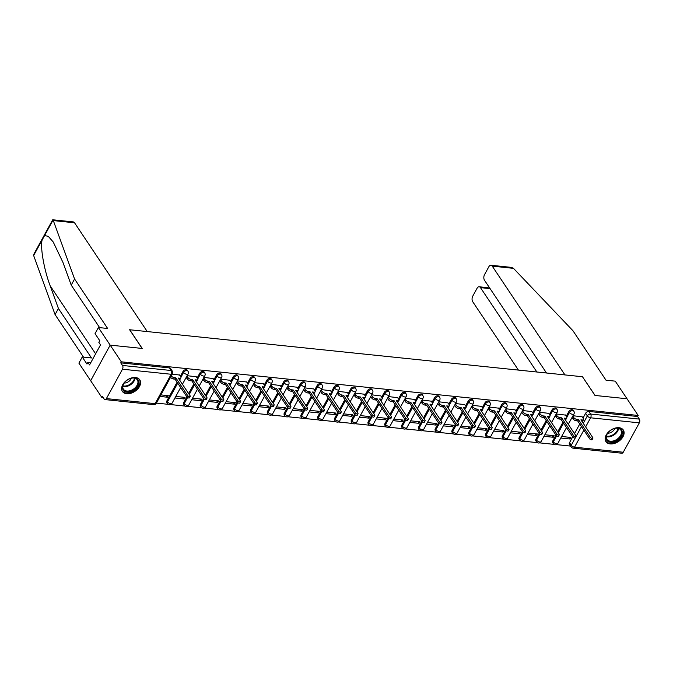 <?xml version="1.0" encoding="UTF-8"?>
<svg xmlns="http://www.w3.org/2000/svg" width="673" height="673" viewBox="0 0 673 673"><rect width="100%" height="100%" fill="white"/><g stroke="black" fill="none" stroke-linecap="round" stroke-linejoin="round"><path stroke-width="1.01" d="M187.338 370.243A2.675 1.758 146.2 0 0 186.253 369.654A2.675 1.758 146.2 0 0 182.963 371.513L183.578 372.43A2.675 1.758 -33.8 0 1 186.867 370.579A2.675 1.758 -33.8 0 1 187.96 371.168L187.338 370.243M204.121 371.984A2.675 1.758 146.2 0 0 203.027 371.395A2.675 1.758 146.2 0 0 199.738 373.254L200.352 374.171A2.675 1.758 -33.8 0 1 203.641 372.32A2.675 1.758 -33.8 0 1 204.735 372.909L204.121 371.984M220.895 373.725A2.675 1.758 146.2 0 0 219.802 373.136A2.675 1.758 146.2 0 0 216.513 374.996L217.135 375.913A2.675 1.758 -33.8 0 1 220.424 374.062A2.675 1.758 -33.8 0 1 221.51 374.651L220.895 373.725M237.67 375.467A2.675 1.758 146.2 0 0 236.576 374.878A2.675 1.758 146.2 0 0 233.295 376.737L233.91 377.654A2.675 1.758 -33.8 0 1 237.199 375.803A2.675 1.758 -33.8 0 1 238.284 376.392L237.67 375.467M254.444 377.208A2.675 1.758 146.2 0 0 253.359 376.619A2.675 1.758 146.2 0 0 250.07 378.478L250.684 379.395A2.675 1.758 -33.8 0 1 253.973 377.545A2.675 1.758 -33.8 0 1 255.067 378.133L254.444 377.208M271.227 378.949A2.675 1.758 146.2 0 0 270.134 378.361A2.675 1.758 146.2 0 0 266.844 380.22L267.467 381.137A2.675 1.758 -33.8 0 1 270.748 379.286A2.675 1.758 -33.8 0 1 271.842 379.875L271.227 378.949M288.002 380.691A2.675 1.758 146.2 0 0 286.908 380.102A2.675 1.758 146.2 0 0 283.627 381.953L284.242 382.878A2.675 1.758 -33.8 0 1 287.531 381.027A2.675 1.758 -33.8 0 1 288.616 381.616L288.002 380.691M304.776 382.432A2.675 1.758 146.2 0 0 303.691 381.843A2.675 1.758 146.2 0 0 300.402 383.694L301.016 384.62A2.675 1.758 -33.8 0 1 304.305 382.769A2.675 1.758 -33.8 0 1 305.399 383.358L304.776 382.432M321.551 384.174A2.675 1.758 146.2 0 0 320.466 383.585A2.675 1.758 146.2 0 0 317.176 385.436L317.791 386.361A2.675 1.758 -33.8 0 1 321.08 384.51A2.675 1.758 -33.8 0 1 322.174 385.099L321.551 384.174M338.334 385.915A2.675 1.758 146.2 0 0 337.24 385.326A2.675 1.758 146.2 0 0 333.951 387.177L334.574 388.102A2.675 1.758 -33.8 0 1 337.854 386.252A2.675 1.758 -33.8 0 1 338.948 386.84L338.334 385.915M355.108 387.656A2.675 1.758 146.2 0 0 354.015 387.068A2.675 1.758 146.2 0 0 350.734 388.918L351.348 389.844A2.675 1.758 -33.8 0 1 354.637 387.993A2.675 1.758 -33.8 0 1 355.723 388.582L355.108 387.656M371.883 389.398A2.675 1.758 146.2 0 0 370.798 388.809A2.675 1.758 146.2 0 0 367.508 390.66L368.123 391.585A2.675 1.758 -33.8 0 1 371.412 389.734A2.675 1.758 -33.8 0 1 372.506 390.323L371.883 389.398M388.666 391.139A2.675 1.758 146.2 0 0 387.572 390.55A2.675 1.758 146.2 0 0 384.283 392.401L384.897 393.326A2.675 1.758 -33.8 0 1 388.186 391.476A2.675 1.758 -33.8 0 1 389.28 392.065L388.666 391.139M405.44 392.881A2.675 1.758 146.2 0 0 404.347 392.292A2.675 1.758 146.2 0 0 401.058 394.142L401.68 395.068A2.675 1.758 -33.8 0 1 404.969 393.217A2.675 1.758 -33.8 0 1 406.055 393.806L405.44 392.881M422.215 394.622A2.675 1.758 146.2 0 0 421.13 394.033A2.675 1.758 146.2 0 0 417.84 395.884L418.455 396.809A2.675 1.758 -33.8 0 1 421.744 394.958A2.675 1.758 -33.8 0 1 422.829 395.539L422.215 394.622M438.989 396.363A2.675 1.758 146.2 0 0 437.904 395.774A2.675 1.758 146.2 0 0 434.615 397.625L435.229 398.551A2.675 1.758 -33.8 0 1 438.518 396.7A2.675 1.758 -33.8 0 1 439.612 397.28L438.989 396.363M455.772 398.105A2.675 1.758 146.2 0 0 454.679 397.516A2.675 1.758 146.2 0 0 451.39 399.367L452.012 400.292A2.675 1.758 -33.8 0 1 455.293 398.441A2.675 1.758 -33.8 0 1 456.387 399.022L455.772 398.105M472.547 399.846A2.675 1.758 146.2 0 0 471.453 399.257A2.675 1.758 146.2 0 0 468.172 401.108L468.787 402.033A2.675 1.758 -33.8 0 1 472.076 400.174A2.675 1.758 -33.8 0 1 473.161 400.763L472.547 399.846M489.321 401.588A2.675 1.758 146.2 0 0 488.236 400.999A2.675 1.758 146.2 0 0 484.947 402.849L485.561 403.775A2.675 1.758 -33.8 0 1 488.85 401.916A2.675 1.758 -33.8 0 1 489.944 402.504L489.321 401.588M506.104 403.329A2.675 1.758 146.2 0 0 505.011 402.74A2.675 1.758 146.2 0 0 501.721 404.591L502.336 405.516A2.675 1.758 -33.8 0 1 505.625 403.657A2.675 1.758 -33.8 0 1 506.719 404.246L506.104 403.329M522.879 405.07A2.675 1.758 146.2 0 0 521.785 404.481A2.675 1.758 146.2 0 0 518.496 406.332L519.119 407.258A2.675 1.758 -33.8 0 1 522.408 405.398A2.675 1.758 -33.8 0 1 523.493 405.987L522.879 405.07M539.653 406.812A2.675 1.758 146.2 0 0 538.568 406.223A2.675 1.758 146.2 0 0 535.279 408.074L535.893 408.999A2.675 1.758 -33.8 0 1 539.182 407.14A2.675 1.758 -33.8 0 1 540.268 407.729L539.653 406.812M556.428 408.553A2.675 1.758 146.2 0 0 555.343 407.964A2.675 1.758 146.2 0 0 552.053 409.815L552.668 410.74A2.675 1.758 -33.8 0 1 555.957 408.881A2.675 1.758 -33.8 0 1 557.051 409.47L556.428 408.553M573.211 410.294A2.675 1.758 146.2 0 0 572.117 409.706A2.675 1.758 146.2 0 0 568.828 411.556L569.451 412.482A2.675 1.758 -33.8 0 1 572.731 410.623A2.675 1.758 -33.8 0 1 573.825 411.211L573.211 410.294M610.184 443.911A10.448 6.873 146.2 0 0 621.086 439.301A10.448 6.873 146.2 0 0 623.307 430.013A10.448 6.873 146.2 0 0 619.059 427.717A10.448 6.873 146.2 0 0 608.156 432.327A10.448 6.873 146.2 0 0 605.936 441.623A10.448 6.873 146.2 0 0 610.184 443.911M126.667 393.73A10.448 6.873 146.2 0 0 137.57 389.12A10.448 6.873 146.2 0 0 139.791 379.833A10.448 6.873 146.2 0 0 135.534 377.536A10.448 6.873 146.2 0 0 124.64 382.146A10.448 6.873 146.2 0 0 122.419 391.442A10.448 6.873 146.2 0 0 126.667 393.73M99.646 327.65L71.22 285.116L74.568 278.992L107.646 328.474L98.393 327.515L95.044 333.64L99.755 340.689L98.838 342.347L100.521 344.87L89.551 364.909L87.869 362.385L86.96 364.051L82.249 357.001L78.901 363.134L101.825 397.432L103.179 397.575M156.422 403.102L168.25 404.33M170.538 404.566L185.025 406.071M187.313 406.307L201.807 407.813M204.087 408.048L218.582 409.554M220.862 409.79L235.357 411.296M237.645 411.531L252.131 413.037M254.419 413.272L268.914 414.778M271.194 415.014L285.689 416.52M287.977 416.755L302.463 418.253M304.751 418.497L319.246 419.994M321.526 420.238L336.02 421.735M338.3 421.979L352.795 423.477M355.083 423.721L369.57 425.218M371.858 425.462L386.352 426.96M388.632 427.204L403.127 428.701M405.415 428.937L419.902 430.442M422.19 430.678L436.684 432.184M438.964 432.419L453.459 433.925M455.739 434.161L470.234 435.667M472.522 435.902L487.008 437.408M489.296 437.643L503.791 439.149M506.071 439.385L520.566 440.891M522.845 441.126L537.34 442.632M539.628 442.868L554.123 444.373M556.403 444.609L570.569 446.081M98.393 327.515L110.17 345.131L90.67 380.741L110.17 345.131L121.325 361.822L638.181 415.46L627.026 398.769L595.083 395.455L582.54 376.838M74.543 222.788L53.31 220.584L52.713 219.777L73.248 221.905A4.021 2.372 95.9 0 1 74.543 222.788L147.244 331.57L129.611 329.745L142.112 348.446L110.17 345.131L142.213 348.454L129.712 329.753L582.473 376.737L594.974 395.446L627.026 398.769L615.257 381.154L606.003 380.195L572.933 330.712L513.465 268.342L492.241 266.138A4.021 2.372 -84.1 0 0 490.954 265.255A4.021 2.372 -84.1 0 0 488.85 266.735L484.535 274.626A4.021 2.372 -84.1 0 0 484.51 280.262L546.501 373.01M101.825 397.432L102.397 396.397L104.13 398.996A2.675 1.582 -84.1 0 0 104.996 399.585A2.675 1.582 -84.1 0 0 106.393 398.601L122.478 369.216A2.675 1.582 -84.1 0 0 122.494 365.456L171.211 370.512A2.675 1.758 -33.8 0 1 172.305 371.101L170.563 368.501A2.675 1.758 -33.8 0 0 169.47 367.912L171.211 370.512A2.675 1.582 -84.1 0 1 171.194 374.272L122.478 369.216M121.325 361.822L120.753 362.856L122.494 365.456M569.518 442.683L571.259 445.282A2.675 1.758 -33.8 0 0 571.184 446.99L569.442 444.39A2.675 1.758 -33.8 0 1 569.518 442.683L572.715 436.844M574.49 433.597L579.747 423.998M583.011 418.042L585.611 413.298L587.344 415.897A2.675 1.758 -33.8 0 1 590.633 414.046L639.35 419.102A2.675 1.582 95.9 0 1 639.333 422.854L623.248 452.239A2.675 1.582 95.9 0 1 621.852 453.223L573.135 448.168A2.675 1.582 95.9 0 0 574.532 447.183L623.248 452.239M639.35 419.102L637.609 416.503L638.181 415.46M544.003 436.297L553.282 437.265L552.096 435.498M553.282 437.265L554.131 435.709L544.852 434.741M565.421 415.09L556.226 413.979M527.228 434.556L536.499 435.524L535.321 433.757M536.499 435.524L537.357 433.967L528.078 433M548.646 413.348L539.443 412.238M510.445 432.815L519.724 433.782L518.538 432.016M519.724 433.782L520.574 432.226L511.303 431.258M531.863 411.607L522.669 410.496M493.671 431.073L502.95 432.041L501.764 430.274M502.95 432.041L503.799 430.484L494.52 429.517M515.089 409.865L505.894 408.755M476.896 429.34L486.167 430.299L484.989 428.533M486.167 430.299L487.025 428.743L477.746 427.776M498.314 408.124L489.111 407.014M460.113 427.599L469.392 428.558L468.215 426.791M469.392 428.558L470.25 427.002L460.971 426.034M481.531 406.383L472.337 405.272M443.339 425.858L452.618 426.817L451.432 425.05M452.618 426.817L453.467 425.26L444.188 424.293M464.757 404.641L455.562 403.531M426.564 424.116L435.843 425.075L434.657 423.309M435.843 425.075L436.693 423.519L427.414 422.56M447.982 402.9L438.788 401.789M409.79 422.375L419.06 423.334L417.883 421.567M419.06 423.334L419.918 421.778L410.639 420.818M431.208 401.158L422.005 400.048M393.007 420.633L402.286 421.592L401.108 419.826M402.286 421.592L403.135 420.036L393.865 419.077M414.425 399.417L405.23 398.307M376.232 418.892L385.511 419.851L384.325 418.084M385.511 419.851L386.361 418.295L377.082 417.336M397.65 397.676L388.456 396.565M359.458 417.151L368.728 418.11L367.551 416.343M368.728 418.11L369.586 416.553L360.307 415.594M380.876 395.934L371.681 394.824M342.675 415.409L351.954 416.368L350.776 414.602M351.954 416.368L352.812 414.812L343.533 413.853M364.101 394.193L354.898 393.082M325.9 413.668L335.179 414.627L333.993 412.86M335.179 414.627L336.029 413.071L326.758 412.112M347.318 392.452L338.124 391.341M309.126 411.926L318.405 412.886L317.219 411.119M318.405 412.886L319.254 411.329L309.975 410.37M330.544 390.71L321.349 389.6M292.351 410.185L301.622 411.144L300.444 409.377M301.622 411.144L302.48 409.588L293.201 408.629M313.769 388.969L304.566 387.858M275.568 408.444L284.847 409.403L283.67 407.636M284.847 409.403L285.697 407.846L276.426 406.887M296.986 387.227L287.792 386.117M258.794 406.702L268.073 407.661L266.887 405.895M268.073 407.661L268.922 406.105L259.643 405.146M280.212 385.486L271.017 384.376M242.019 404.961L251.298 405.92L250.112 404.153M251.298 405.92L252.148 404.364L242.869 403.405M263.437 383.745L254.243 382.634M225.245 403.22L234.515 404.179L233.338 402.412M234.515 404.179L235.373 402.622L226.094 401.663M246.663 382.003L237.46 380.901M208.462 401.478L217.741 402.446L216.555 400.671M217.741 402.446L218.59 400.881L209.32 399.922M229.88 380.262L220.685 379.16M191.687 399.737L200.966 400.704L199.78 398.929M200.966 400.704L201.816 399.139L192.537 398.18M213.105 378.52L203.911 377.418M174.913 397.995L184.183 398.963L183.006 397.188M184.183 398.963L185.041 397.398L175.762 396.439M196.331 376.779L187.128 375.677M160.065 396.456L167.409 397.221L166.231 395.446M167.409 397.221L168.258 395.657L160.914 394.9M179.548 375.038L172.288 374.129M166.879 400.898L167.493 401.815A2.675 1.758 -33.8 0 0 167.417 403.531L166.803 402.605A2.675 1.758 146.2 0 1 166.879 400.898L177.1 382.214M180.364 376.257L182.963 371.513M183.653 402.631L184.267 403.556A2.675 1.758 -33.8 0 0 184.192 405.272L183.578 404.347A2.675 1.758 146.2 0 1 183.653 402.631L186.85 396.801M188.625 393.554L193.874 383.955M197.139 377.999L199.738 373.254M200.428 404.372L201.042 405.297A2.675 1.758 -33.8 0 0 200.966 407.014L200.352 406.088A2.675 1.758 146.2 0 1 200.428 404.372L203.625 398.542M205.4 395.295L210.657 385.696M213.921 379.74L216.513 374.996M217.202 406.113L217.825 407.039A2.675 1.758 -33.8 0 0 217.749 408.755L217.127 407.83A2.675 1.758 146.2 0 1 217.202 406.113L220.399 400.284M222.174 397.036L227.432 387.438M230.696 381.482L233.295 376.737M233.985 407.855L234.599 408.78A2.675 1.758 -33.8 0 0 234.524 410.496L233.91 409.571A2.675 1.758 146.2 0 1 233.985 407.855L237.182 402.025M238.957 398.778L244.206 389.179M247.471 383.223L250.07 378.478M250.76 409.596L251.374 410.522A2.675 1.758 -33.8 0 0 251.298 412.229L250.684 411.312A2.675 1.758 146.2 0 1 250.76 409.596L253.957 403.758M255.732 400.519L260.989 390.92M264.245 384.964L266.844 380.22M267.534 411.338L268.157 412.263A2.675 1.758 -33.8 0 0 268.073 413.971L267.459 413.054A2.675 1.758 146.2 0 1 267.534 411.338L270.731 405.499M272.506 402.261L277.764 392.662M281.028 386.706L283.627 381.953M284.317 413.079L284.931 414.004A2.675 1.758 -33.8 0 0 284.856 415.712L284.233 414.795A2.675 1.758 146.2 0 1 284.317 413.079L287.506 407.241M289.281 404.002L294.538 394.403M297.803 388.447L300.402 383.694M301.092 414.82L301.706 415.746A2.675 1.758 -33.8 0 0 301.63 417.453L301.016 416.537A2.675 1.758 146.2 0 1 301.092 414.82L304.289 408.982M306.064 405.743L311.313 396.145M314.577 390.18L317.176 385.436M317.866 416.562L318.48 417.487A2.675 1.758 -33.8 0 0 318.405 419.195L317.791 418.278A2.675 1.758 146.2 0 1 317.866 416.562L321.063 410.723M322.838 407.485L328.096 397.886M331.36 391.922L333.951 387.177M334.641 418.303L335.263 419.229A2.675 1.758 -33.8 0 0 335.188 420.936L334.565 420.019A2.675 1.758 146.2 0 1 334.641 418.303L337.838 412.465M339.613 409.226L344.87 399.627M348.134 393.663L350.734 388.918M351.424 420.045L352.038 420.97A2.675 1.758 -33.8 0 0 351.962 422.678L351.348 421.761A2.675 1.758 146.2 0 1 351.424 420.045L354.621 414.206M356.396 410.967L361.645 401.369M364.909 395.404L367.508 390.66M368.198 421.786L368.812 422.711A2.675 1.758 -33.8 0 0 368.737 424.419L368.123 423.502A2.675 1.758 146.2 0 1 368.198 421.786L371.395 415.948M373.17 412.709L378.428 403.11M381.684 397.146L384.283 392.401M384.973 423.527L385.595 424.453A2.675 1.758 -33.8 0 0 385.511 426.16L384.897 425.243A2.675 1.758 146.2 0 1 384.973 423.527L388.17 417.689M389.945 414.45L395.202 404.852M398.466 398.887L401.058 394.142M401.747 425.269L402.37 426.194A2.675 1.758 -33.8 0 0 402.294 427.902L401.672 426.976A2.675 1.758 146.2 0 1 401.747 425.269L404.944 419.43M406.719 416.192L411.977 406.593M415.241 400.628L417.84 395.884M418.53 427.01L419.144 427.935A2.675 1.758 -33.8 0 0 419.069 429.643L418.455 428.718A2.675 1.758 146.2 0 1 418.53 427.01L421.727 421.172M423.502 417.933L428.751 408.334M432.016 402.37L434.615 397.625M435.305 428.751L435.919 429.677A2.675 1.758 -33.8 0 0 435.843 431.385L435.229 430.459A2.675 1.758 146.2 0 1 435.305 428.751L438.502 422.913M440.277 419.674L445.534 410.076M448.79 404.111L451.39 399.367M452.079 430.493L452.702 431.418A2.675 1.758 -33.8 0 0 452.626 433.126L452.004 432.201A2.675 1.758 146.2 0 1 452.079 430.493L455.276 424.655M457.051 421.416L462.309 411.817M465.573 405.853L468.172 401.108M468.862 432.234L469.476 433.16A2.675 1.758 -33.8 0 0 469.401 434.867L468.787 433.942A2.675 1.758 146.2 0 1 468.862 432.234L472.051 426.396M473.834 423.157L479.083 413.559M482.348 407.594L484.947 402.849M485.637 433.976L486.251 434.901A2.675 1.758 -33.8 0 0 486.175 436.609L485.561 435.683A2.675 1.758 146.2 0 1 485.637 433.976L488.834 428.137M490.609 424.89L495.858 415.3M499.122 409.335L501.721 404.591M502.411 435.717L503.025 436.634A2.675 1.758 -33.8 0 0 502.95 438.35L502.336 437.425A2.675 1.758 146.2 0 1 502.411 435.717L505.608 429.879M507.383 426.632L512.641 417.033M515.905 411.077L518.496 406.332M519.186 437.458L519.808 438.375A2.675 1.758 -33.8 0 0 519.733 440.092L519.11 439.166A2.675 1.758 146.2 0 1 519.186 437.458L522.383 431.62M524.158 428.373L529.415 418.774M532.68 412.818L535.279 408.074M535.969 439.2L536.583 440.117A2.675 1.758 -33.8 0 0 536.507 441.833L535.893 440.908A2.675 1.758 146.2 0 1 535.969 439.2L539.166 433.362M540.941 430.114L546.19 420.516M549.454 414.56L552.053 409.815M552.743 440.941L553.357 441.858A2.675 1.758 -33.8 0 0 553.282 443.574L552.668 442.649A2.675 1.758 146.2 0 1 552.743 440.941L555.94 435.103M557.715 431.856L562.973 422.257M566.229 416.301L568.828 411.556M560.777 438.039L570.056 439.006L568.87 437.24M570.056 439.006L570.906 437.45L561.627 436.483M582.195 416.823L573.001 415.721M120.753 362.856L169.47 367.912M637.609 416.503L588.892 411.447A2.675 1.758 146.2 0 0 585.611 413.298M572.799 416.091L573.775 417.546A2.675 1.253 28.7 0 0 577.047 419.447L578.444 419.59L577.703 420.945L576.307 420.802A2.675 1.253 -151.3 0 1 573.034 418.9L572.058 417.437M578.444 419.59L590.297 437.332A1.539 0.723 28.7 0 0 591.693 438.316A1.539 0.723 28.7 0 0 592.888 438.199A1.539 0.723 28.7 0 0 592.77 437.593L580.917 419.851L582.313 419.994A2.675 1.253 28.7 0 0 583.541 419.607L582.801 420.953A2.675 1.253 -151.3 0 1 581.926 421.357M592.888 438.199L592.147 439.553A1.539 0.723 -151.3 0 1 590.953 439.662A1.539 0.723 -151.3 0 1 589.556 438.687L577.703 420.945M583.541 419.607A2.675 1.253 28.7 0 0 583.34 418.539L582.086 416.663M556.016 414.349L556.992 415.805A2.675 1.253 28.7 0 0 560.264 417.706L561.661 417.849L560.929 419.203L559.524 419.06A2.675 1.253 -151.3 0 1 556.26 417.159L555.284 415.695M561.661 417.849L573.522 435.591A1.539 0.723 28.7 0 0 574.919 436.575A1.539 0.723 28.7 0 0 576.105 436.457A1.539 0.723 28.7 0 0 575.995 435.852L564.142 418.11L565.539 418.253A2.675 1.253 28.7 0 0 566.767 417.866L566.027 419.212A2.675 1.253 -151.3 0 1 565.143 419.616M576.105 436.457L575.373 437.812A1.539 0.723 -151.3 0 1 574.178 437.921A1.539 0.723 -151.3 0 1 572.782 436.945L560.929 419.203M566.767 417.866A2.675 1.253 28.7 0 0 566.565 416.797L565.312 414.921M539.241 412.608L540.217 414.063A2.675 1.253 28.7 0 0 543.49 415.964L544.886 416.107L544.146 417.462L542.749 417.319A2.675 1.253 -151.3 0 1 539.477 415.418L538.501 413.954M544.886 416.107L556.748 433.849A1.539 0.723 28.7 0 0 558.144 434.834A1.539 0.723 28.7 0 0 559.33 434.716A1.539 0.723 28.7 0 0 559.221 434.11L547.359 416.368L548.756 416.511A2.675 1.253 28.7 0 0 549.984 416.124L549.252 417.47A2.675 1.253 -151.3 0 1 548.369 417.874M559.33 434.716L558.59 436.07A1.539 0.723 -151.3 0 1 557.404 436.18A1.539 0.723 -151.3 0 1 556.007 435.204L544.146 417.462M549.984 416.124A2.675 1.253 28.7 0 0 549.791 415.056L548.537 413.18M582.582 376.754L564.95 374.92L492.241 266.138M490.954 265.255L511.488 267.391L513.465 268.342M490.104 288.633L480.472 287.632A4.021 2.372 -84.1 0 0 479.184 286.748A4.021 2.372 -84.1 0 0 477.09 288.229L472.766 296.12A4.021 2.372 -84.1 0 0 472.74 301.748L518.42 370.091M480.472 287.632L536.869 372.009M479.184 286.748L489.683 287.994M71.22 285.116L62.959 262.428L53.209 241.969L48.263 236.341L44.586 235.55L42.113 240.068C40.111 247.243 44.124 269.991 50.164 285.789L58.425 308.478L91.503 357.969L82.249 357.001M53.31 220.584L74.568 278.992M52.713 219.777L34.045 253.822L33.65 255.53L55.077 314.602L58.425 308.478M55.077 314.602L83.502 357.136M90.762 362.688L87.869 362.385M621.431 435.894A9.043 5.948 -33.8 0 1 610.335 442.153A9.043 5.948 -33.8 0 1 606.911 434.388A9.043 5.948 -33.8 0 1 607.626 433.269A9.043 5.948 -33.8 0 1 614.945 428.381A9.043 5.948 -33.8 0 1 621.431 435.894M607.727 433.134A8.37 5.51 146.2 0 0 607.172 434.026A8.37 5.51 146.2 0 0 606.937 439.376A8.37 5.51 146.2 0 0 613.616 440.874A8.37 5.51 146.2 0 0 620.615 435.423A8.37 5.51 146.2 0 0 620.851 430.072A8.37 5.51 146.2 0 0 614.777 428.423M607.652 433.244A5.956 3.92 146.2 0 0 614.584 429.096A5.956 3.92 146.2 0 0 614.912 428.39M605.557 440.933A10.381 6.831 146.2 0 0 613.852 442.758A10.381 6.831 146.2 0 0 622.508 436.011A10.381 6.831 146.2 0 0 622.819 429.399M137.915 385.722A9.043 5.948 -33.8 0 1 126.818 391.972A9.043 5.948 -33.8 0 1 123.395 384.207A9.043 5.948 -33.8 0 1 124.11 383.097A9.043 5.948 -33.8 0 1 131.428 378.201A9.043 5.948 -33.8 0 1 137.915 385.722M124.211 382.954A8.37 5.51 146.2 0 0 123.655 383.846A8.37 5.51 146.2 0 0 123.411 389.196A8.37 5.51 146.2 0 0 130.099 390.693A8.37 5.51 146.2 0 0 137.099 385.242A8.37 5.51 146.2 0 0 137.334 379.892A8.37 5.51 146.2 0 0 131.26 378.243M124.135 383.072A5.956 3.92 146.2 0 0 131.067 378.916A5.956 3.92 146.2 0 0 131.395 378.209M122.04 390.761A10.381 6.831 146.2 0 0 130.335 392.578A10.381 6.831 146.2 0 0 138.991 385.831A10.381 6.831 146.2 0 0 139.303 379.219M522.467 410.867L523.443 412.322A2.675 1.253 28.7 0 0 526.715 414.223L528.112 414.375L527.371 415.721L525.975 415.578A2.675 1.253 -151.3 0 1 522.702 413.676L521.726 412.213M528.112 414.375L539.965 432.108A1.539 0.723 28.7 0 0 541.361 433.092A1.539 0.723 28.7 0 0 542.556 432.975A1.539 0.723 28.7 0 0 542.438 432.369L530.585 414.627L531.981 414.77A2.675 1.253 28.7 0 0 533.209 414.383L532.469 415.729A2.675 1.253 -151.3 0 1 531.594 416.133M542.556 432.975L541.815 434.329A1.539 0.723 -151.3 0 1 540.621 434.438A1.539 0.723 -151.3 0 1 539.224 433.462L527.371 415.721M533.209 414.383A2.675 1.253 28.7 0 0 533.016 413.315L531.754 411.439M505.692 409.125L506.668 410.58A2.675 1.253 28.7 0 0 509.932 412.482L511.337 412.633L510.597 413.979L509.2 413.836A2.675 1.253 -151.3 0 1 505.928 411.935L504.952 410.471M511.337 412.633L523.19 430.367A1.539 0.723 28.7 0 0 524.587 431.351A1.539 0.723 28.7 0 0 525.781 431.233A1.539 0.723 28.7 0 0 525.663 430.627L513.81 412.886L515.207 413.029A2.675 1.253 28.7 0 0 516.435 412.642L515.695 413.988A2.675 1.253 -151.3 0 1 514.82 414.391M525.781 431.233L525.041 432.588A1.539 0.723 -151.3 0 1 523.846 432.705A1.539 0.723 -151.3 0 1 522.45 431.721L510.597 413.979M516.435 412.642A2.675 1.253 28.7 0 0 516.233 411.573L514.98 409.697M488.909 407.384L489.885 408.839A2.675 1.253 28.7 0 0 493.158 410.74L494.554 410.892L493.822 412.238L492.417 412.095A2.675 1.253 -151.3 0 1 489.145 410.194L488.177 408.73M494.554 410.892L506.416 428.625A1.539 0.723 28.7 0 0 507.812 429.61A1.539 0.723 28.7 0 0 508.998 429.492A1.539 0.723 28.7 0 0 508.889 428.886L497.027 411.144L498.432 411.287A2.675 1.253 28.7 0 0 499.66 410.9L498.92 412.246A2.675 1.253 -151.3 0 1 498.037 412.65M508.998 429.492L508.258 430.846A1.539 0.723 -151.3 0 1 507.072 430.964A1.539 0.723 -151.3 0 1 505.675 429.98L493.822 412.238M499.66 410.9A2.675 1.253 28.7 0 0 499.459 409.832L498.205 407.956M472.135 405.642L473.111 407.098A2.675 1.253 28.7 0 0 476.383 408.999L477.78 409.15L477.039 410.496L475.643 410.353A2.675 1.253 -151.3 0 1 472.37 408.452L471.394 406.997M477.78 409.15L489.633 426.884A1.539 0.723 28.7 0 0 491.029 427.868A1.539 0.723 28.7 0 0 492.224 427.75A1.539 0.723 28.7 0 0 492.106 427.145L480.253 409.403L481.649 409.546A2.675 1.253 28.7 0 0 482.878 409.159L482.137 410.505A2.675 1.253 -151.3 0 1 481.262 410.909M492.224 427.75L491.483 429.105A1.539 0.723 -151.3 0 1 490.297 429.223A1.539 0.723 -151.3 0 1 488.901 428.238L477.039 410.496M482.878 409.159A2.675 1.253 28.7 0 0 482.684 408.099L481.422 406.214M455.36 403.901L456.336 405.356A2.675 1.253 28.7 0 0 459.609 407.258L461.005 407.409L460.265 408.755L458.868 408.612A2.675 1.253 -151.3 0 1 455.596 406.711L454.62 405.255M461.005 407.409L472.858 425.143A1.539 0.723 28.7 0 0 474.255 426.127A1.539 0.723 28.7 0 0 475.449 426.009A1.539 0.723 28.7 0 0 475.331 425.403L463.478 407.661L464.875 407.804A2.675 1.253 28.7 0 0 466.103 407.417L465.363 408.763A2.675 1.253 -151.3 0 1 464.488 409.167M475.449 426.009L474.709 427.363A1.539 0.723 -151.3 0 1 473.514 427.481A1.539 0.723 -151.3 0 1 472.118 426.497L460.265 408.755M466.103 407.417A2.675 1.253 28.7 0 0 465.901 406.357L464.648 404.473M438.586 402.16L439.553 403.623A2.675 1.253 28.7 0 0 442.826 405.516L444.23 405.668L443.49 407.014L442.085 406.871A2.675 1.253 -151.3 0 1 438.821 404.969L437.845 403.514M444.23 405.668L456.084 423.401A1.539 0.723 28.7 0 0 457.48 424.385A1.539 0.723 28.7 0 0 458.666 424.276A1.539 0.723 28.7 0 0 458.557 423.662L446.704 405.92L448.1 406.063A2.675 1.253 28.7 0 0 449.328 405.676L448.588 407.022A2.675 1.253 -151.3 0 1 447.705 407.434M458.666 424.276L457.934 425.622A1.539 0.723 -151.3 0 1 456.74 425.74A1.539 0.723 -151.3 0 1 455.343 424.756L443.49 407.014M449.328 405.676A2.675 1.253 28.7 0 0 449.127 404.616L447.873 402.732M421.803 400.418L422.779 401.882A2.675 1.253 28.7 0 0 426.051 403.775L427.448 403.926L426.707 405.272L425.311 405.129A2.675 1.253 -151.3 0 1 422.038 403.228L421.062 401.773M427.448 403.926L439.309 421.66A1.539 0.723 28.7 0 0 440.706 422.644A1.539 0.723 28.7 0 0 441.892 422.535A1.539 0.723 28.7 0 0 441.782 421.921L429.921 404.179L431.317 404.322A2.675 1.253 28.7 0 0 432.554 403.935L431.814 405.281A2.675 1.253 -151.3 0 1 430.93 405.693M441.892 422.535L441.151 423.881A1.539 0.723 -151.3 0 1 439.965 423.998A1.539 0.723 -151.3 0 1 438.569 423.014L426.707 405.272M432.554 403.935A2.675 1.253 28.7 0 0 432.352 402.875L431.099 400.99M405.028 398.677L406.004 400.141A2.675 1.253 28.7 0 0 409.277 402.042L410.673 402.185L409.933 403.531L408.536 403.388A2.675 1.253 -151.3 0 1 405.264 401.487L404.288 400.031M410.673 402.185L422.526 419.918A1.539 0.723 28.7 0 0 423.923 420.903A1.539 0.723 28.7 0 0 425.117 420.793A1.539 0.723 28.7 0 0 425 420.179L413.146 402.437L414.543 402.589A2.675 1.253 28.7 0 0 415.771 402.193L415.031 403.539A2.675 1.253 -151.3 0 1 414.156 403.951M425.117 420.793L424.377 422.139A1.539 0.723 -151.3 0 1 423.182 422.257A1.539 0.723 -151.3 0 1 421.786 421.273L409.933 403.531M415.771 402.193A2.675 1.253 28.7 0 0 415.578 401.133L414.316 399.249M388.254 396.935L389.23 398.399A2.675 1.253 28.7 0 0 392.502 400.3L393.898 400.443L393.158 401.789L391.762 401.646A2.675 1.253 -151.3 0 1 388.489 399.745L387.513 398.29M393.898 400.443L405.752 418.177A1.539 0.723 28.7 0 0 407.148 419.161A1.539 0.723 28.7 0 0 408.343 419.052A1.539 0.723 28.7 0 0 408.225 418.438L396.372 400.696L397.768 400.847A2.675 1.253 28.7 0 0 398.996 400.452L398.256 401.806A2.675 1.253 -151.3 0 1 397.381 402.21M408.343 419.052L407.602 420.398A1.539 0.723 -151.3 0 1 406.408 420.516A1.539 0.723 -151.3 0 1 405.011 419.531L393.158 401.789M398.996 400.452A2.675 1.253 28.7 0 0 398.795 399.392L397.541 397.507M371.471 395.194L372.447 396.658A2.675 1.253 28.7 0 0 375.719 398.559L377.116 398.702L376.384 400.048L374.979 399.905A2.675 1.253 -151.3 0 1 371.706 398.004L370.739 396.548M377.116 398.702L388.977 416.436A1.539 0.723 28.7 0 0 390.374 417.42A1.539 0.723 28.7 0 0 391.56 417.31A1.539 0.723 28.7 0 0 391.45 416.696L379.589 398.954L380.994 399.106A2.675 1.253 28.7 0 0 382.222 398.71L381.482 400.065A2.675 1.253 -151.3 0 1 380.598 400.469M391.56 417.31L390.828 418.656A1.539 0.723 -151.3 0 1 389.633 418.774A1.539 0.723 -151.3 0 1 388.237 417.79L376.384 400.048M382.222 398.71A2.675 1.253 28.7 0 0 382.02 397.65L380.767 395.766M354.696 393.453L355.672 394.916A2.675 1.253 28.7 0 0 358.945 396.818L360.341 396.961L359.601 398.307L358.204 398.164A2.675 1.253 -151.3 0 1 354.932 396.262L353.956 394.807M360.341 396.961L372.194 414.703A1.539 0.723 28.7 0 0 373.591 415.678A1.539 0.723 28.7 0 0 374.785 415.569A1.539 0.723 28.7 0 0 374.676 414.955L362.814 397.213L364.211 397.364A2.675 1.253 28.7 0 0 365.439 396.969L364.707 398.323A2.675 1.253 -151.3 0 1 363.824 398.727M374.785 415.569L374.045 416.915A1.539 0.723 -151.3 0 1 372.859 417.033A1.539 0.723 -151.3 0 1 371.462 416.049L359.601 398.307M365.439 396.969A2.675 1.253 28.7 0 0 365.246 395.909L363.984 394.025M337.922 391.711L338.898 393.175A2.675 1.253 28.7 0 0 342.17 395.076L343.567 395.219L342.826 396.565L341.43 396.422A2.675 1.253 -151.3 0 1 338.157 394.521L337.181 393.066M343.567 395.219L355.42 412.961A1.539 0.723 28.7 0 0 356.816 413.937A1.539 0.723 28.7 0 0 358.011 413.828A1.539 0.723 28.7 0 0 357.893 413.214L346.04 395.472L347.436 395.623A2.675 1.253 28.7 0 0 348.664 395.228L347.924 396.582A2.675 1.253 -151.3 0 1 347.049 396.986M358.011 413.828L357.27 415.174A1.539 0.723 -151.3 0 1 356.076 415.291A1.539 0.723 -151.3 0 1 354.679 414.307L342.826 396.565M348.664 395.228A2.675 1.253 28.7 0 0 348.463 394.168L347.209 392.283M321.147 389.97L322.115 391.434A2.675 1.253 28.7 0 0 325.387 393.335L326.792 393.478L326.052 394.824L324.655 394.681A2.675 1.253 -151.3 0 1 321.383 392.78L320.407 391.324M326.792 393.478L338.645 411.22A1.539 0.723 28.7 0 0 340.042 412.196A1.539 0.723 28.7 0 0 341.236 412.086A1.539 0.723 28.7 0 0 341.118 411.472L329.265 393.73L330.662 393.882A2.675 1.253 28.7 0 0 331.89 393.486L331.15 394.841A2.675 1.253 -151.3 0 1 330.266 395.244M341.236 412.086L340.496 413.432A1.539 0.723 -151.3 0 1 339.301 413.55A1.539 0.723 -151.3 0 1 337.905 412.566L326.052 394.824M331.89 393.486A2.675 1.253 28.7 0 0 331.688 392.426L330.435 390.542M304.364 388.228L305.34 389.692A2.675 1.253 28.7 0 0 308.613 391.593L310.009 391.736L309.269 393.082L307.872 392.939A2.675 1.253 -151.3 0 1 304.6 391.038L303.624 389.583M310.009 391.736L321.871 409.478A1.539 0.723 28.7 0 0 323.267 410.454A1.539 0.723 28.7 0 0 324.453 410.345A1.539 0.723 28.7 0 0 324.344 409.731L312.482 391.989L313.887 392.14A2.675 1.253 28.7 0 0 315.115 391.745L314.375 393.099A2.675 1.253 -151.3 0 1 313.492 393.503M324.453 410.345L323.713 411.691A1.539 0.723 -151.3 0 1 322.527 411.809A1.539 0.723 -151.3 0 1 321.13 410.824L309.269 393.082M315.115 391.745A2.675 1.253 28.7 0 0 314.914 390.685L313.66 388.801M287.59 386.487L288.566 387.951A2.675 1.253 28.7 0 0 291.838 389.852L293.235 389.995L292.494 391.341L291.098 391.198A2.675 1.253 -151.3 0 1 287.825 389.297L286.849 387.841M293.235 389.995L305.088 407.737A1.539 0.723 28.7 0 0 306.484 408.721A1.539 0.723 28.7 0 0 307.679 408.604A1.539 0.723 28.7 0 0 307.561 407.989L295.708 390.256L297.104 390.399A2.675 1.253 28.7 0 0 298.332 390.004L297.592 391.358A2.675 1.253 -151.3 0 1 296.717 391.762M307.679 408.604L306.938 409.95A1.539 0.723 -151.3 0 1 305.752 410.067A1.539 0.723 -151.3 0 1 304.356 409.083L292.494 391.341M298.332 390.004A2.675 1.253 28.7 0 0 298.139 388.944L296.877 387.068M270.815 384.746L271.791 386.209A2.675 1.253 28.7 0 0 275.064 388.111L276.46 388.254L275.72 389.6L274.323 389.457A2.675 1.253 -151.3 0 1 271.051 387.555L270.075 386.1M276.46 388.254L288.313 405.996A1.539 0.723 28.7 0 0 289.71 406.98A1.539 0.723 28.7 0 0 290.904 406.862A1.539 0.723 28.7 0 0 290.786 406.248L278.933 388.514L280.33 388.658A2.675 1.253 28.7 0 0 281.558 388.262L280.818 389.617A2.675 1.253 -151.3 0 1 279.943 390.02M290.904 406.862L290.164 408.208A1.539 0.723 -151.3 0 1 288.969 408.326A1.539 0.723 -151.3 0 1 287.573 407.342L275.72 389.6M281.558 388.262A2.675 1.253 28.7 0 0 281.356 387.202L280.103 385.326M254.032 383.013L255.008 384.468A2.675 1.253 28.7 0 0 258.281 386.369L259.677 386.512L258.945 387.867L257.54 387.715A2.675 1.253 -151.3 0 1 254.268 385.814L253.3 384.359M259.677 386.512L271.539 404.254A1.539 0.723 28.7 0 0 272.935 405.239A1.539 0.723 28.7 0 0 274.121 405.121A1.539 0.723 28.7 0 0 274.012 404.507L262.15 386.773L263.555 386.916A2.675 1.253 28.7 0 0 264.783 386.521L264.043 387.875A2.675 1.253 -151.3 0 1 263.16 388.279M274.121 405.121L273.389 406.467A1.539 0.723 -151.3 0 1 272.195 406.585A1.539 0.723 -151.3 0 1 270.798 405.6L258.945 387.867M264.783 386.521A2.675 1.253 28.7 0 0 264.582 385.461L263.328 383.585M237.258 381.271L238.234 382.727A2.675 1.253 28.7 0 0 241.506 384.628L242.903 384.771L242.162 386.125L240.766 385.974A2.675 1.253 -151.3 0 1 237.493 384.073L236.517 382.617M242.903 384.771L254.764 402.513A1.539 0.723 28.7 0 0 256.161 403.497A1.539 0.723 28.7 0 0 257.347 403.379A1.539 0.723 28.7 0 0 257.237 402.765L245.376 385.032L246.772 385.175A2.675 1.253 28.7 0 0 248.001 384.779L247.269 386.134A2.675 1.253 -151.3 0 1 246.385 386.538M257.347 403.379L256.606 404.725A1.539 0.723 -151.3 0 1 255.42 404.843A1.539 0.723 -151.3 0 1 254.024 403.859L242.162 386.125M248.001 384.779A2.675 1.253 28.7 0 0 247.807 383.719L246.554 381.843M220.483 379.53L221.459 380.985A2.675 1.253 28.7 0 0 224.732 382.887L226.128 383.03L225.388 384.384L223.991 384.233A2.675 1.253 -151.3 0 1 220.719 382.331L219.743 380.876M226.128 383.03L237.981 400.772A1.539 0.723 28.7 0 0 239.378 401.756A1.539 0.723 28.7 0 0 240.572 401.638A1.539 0.723 28.7 0 0 240.454 401.024L228.601 383.29L229.998 383.433A2.675 1.253 28.7 0 0 231.226 383.038L230.486 384.392A2.675 1.253 -151.3 0 1 229.611 384.796M240.572 401.638L239.832 402.984A1.539 0.723 -151.3 0 1 238.637 403.102A1.539 0.723 -151.3 0 1 237.241 402.118L225.388 384.384M231.226 383.038A2.675 1.253 28.7 0 0 231.032 381.978L229.771 380.102M203.709 377.789L204.676 379.244A2.675 1.253 28.7 0 0 207.949 381.145L209.353 381.288L208.613 382.643L207.217 382.491A2.675 1.253 -151.3 0 1 203.944 380.59L202.968 379.135M209.353 381.288L221.207 399.03A1.539 0.723 28.7 0 0 222.603 400.014A1.539 0.723 28.7 0 0 223.798 399.897A1.539 0.723 28.7 0 0 223.68 399.282L211.827 381.549L213.223 381.692A2.675 1.253 28.7 0 0 214.451 381.297L213.711 382.651A2.675 1.253 -151.3 0 1 212.828 383.055M223.798 399.897L223.057 401.243A1.539 0.723 -151.3 0 1 221.863 401.36A1.539 0.723 -151.3 0 1 220.466 400.376L208.613 382.643M214.451 381.297A2.675 1.253 28.7 0 0 214.25 380.237L212.996 378.361M186.926 376.047L187.902 377.503A2.675 1.253 28.7 0 0 191.174 379.404L192.571 379.547L191.839 380.901L190.434 380.75A2.675 1.253 -151.3 0 1 187.161 378.849L186.185 377.393M192.571 379.547L204.432 397.289A1.539 0.723 28.7 0 0 205.829 398.273A1.539 0.723 28.7 0 0 207.015 398.155A1.539 0.723 28.7 0 0 206.905 397.541L195.044 379.808L196.449 379.951A2.675 1.253 28.7 0 0 197.677 379.555L196.937 380.91A2.675 1.253 -151.3 0 1 196.053 381.313M207.015 398.155L206.275 399.501A1.539 0.723 -151.3 0 1 205.088 399.619A1.539 0.723 -151.3 0 1 203.692 398.635L191.839 380.901M197.677 379.555A2.675 1.253 28.7 0 0 197.475 378.495L196.222 376.619M171.279 375.971A2.675 1.253 28.7 0 0 174.4 377.662L175.796 377.805L175.056 379.16L173.659 379.008A2.675 1.253 -151.3 0 1 170.538 377.317M175.796 377.805L187.649 395.547A1.539 0.723 28.7 0 0 189.046 396.532A1.539 0.723 28.7 0 0 190.24 396.414A1.539 0.723 28.7 0 0 190.123 395.8L178.269 378.066L179.666 378.209A2.675 1.253 28.7 0 0 180.894 377.822L180.154 379.168A2.675 1.253 -151.3 0 1 179.279 379.572M190.24 396.414L189.5 397.768A1.539 0.723 -151.3 0 1 188.314 397.878A1.539 0.723 -151.3 0 1 186.917 396.893L175.056 379.16M180.894 377.822A2.675 1.253 28.7 0 0 180.701 376.754L179.439 374.878M106.393 398.601L155.11 403.657L171.194 374.272A2.675 1.253 28.7 0 0 172.423 373.877A2.675 2.675 0 0 0 172.305 371.101M583.853 430.148L574.532 447.183A2.675 1.253 -151.3 0 1 571.259 445.282L575.297 437.896M576.147 436.348L581.48 426.598M583.255 423.359L587.344 415.897A2.675 1.253 -151.3 0 0 590.616 417.798L585.628 426.909M639.333 422.854L590.616 417.798A2.675 1.582 -84.1 0 0 590.633 414.046L588.892 411.447M167.417 403.531A2.675 2.675 0 0 0 171.994 403.329A2.675 1.253 28.7 0 1 170.765 403.716A2.675 1.253 28.7 0 1 167.493 401.815L177.714 383.139M180.936 377.259L183.578 372.43A2.675 1.253 28.7 0 0 186.85 374.331A2.675 1.253 -151.3 0 0 188.078 373.944A2.675 2.675 0 0 0 187.96 371.168M184.192 405.272A2.675 2.675 0 0 0 188.768 405.07A2.675 1.253 28.7 0 1 187.54 405.457A2.675 1.253 28.7 0 1 184.267 403.556L187.574 397.516M189.239 394.479L194.497 384.88M197.711 379L200.352 374.171A2.675 1.253 28.7 0 0 203.625 376.072A2.675 1.253 -151.3 0 0 204.853 375.685A2.675 2.675 0 0 0 204.735 372.909M200.966 407.014A2.675 2.675 0 0 0 205.543 406.812A2.675 1.253 28.7 0 1 204.314 407.199A2.675 1.253 28.7 0 1 201.042 405.297L204.348 399.257M206.014 396.22L211.272 386.622M214.494 380.741L217.135 375.913A2.675 1.253 28.7 0 0 220.408 377.814A2.675 1.253 -151.3 0 0 221.636 377.427A2.675 2.675 0 0 0 221.51 374.651M217.749 408.755A2.675 2.675 0 0 0 222.326 408.553A2.675 1.253 28.7 0 1 221.097 408.94A2.675 1.253 28.7 0 1 217.825 407.039L221.131 400.999M222.797 397.962L228.046 388.363M231.268 382.483L233.91 377.654A2.675 1.253 28.7 0 0 237.182 379.555A2.675 1.253 -151.3 0 0 238.41 379.168A2.675 2.675 0 0 0 238.284 376.392M234.524 410.496A2.675 2.675 0 0 0 239.1 410.286A2.675 1.253 28.7 0 1 237.872 410.681A2.675 1.253 28.7 0 1 234.599 408.78L237.906 402.74M239.571 399.703L244.829 390.104M248.043 384.224L250.684 379.395A2.675 1.253 28.7 0 0 253.957 381.297A2.675 1.253 -151.3 0 0 255.185 380.91A2.675 2.675 0 0 0 255.067 378.133M251.298 412.229A2.675 2.675 0 0 0 255.875 412.027A2.675 1.253 28.7 0 1 254.646 412.423A2.675 1.253 28.7 0 1 251.374 410.522L254.68 404.481M256.346 401.445L261.604 391.846M264.826 385.966L267.467 381.137A2.675 1.253 28.7 0 0 270.731 383.038A2.675 1.253 -151.3 0 0 271.968 382.651A2.675 2.675 0 0 0 271.842 379.875M268.073 413.971A2.675 2.675 0 0 0 272.658 413.769A2.675 1.253 28.7 0 1 271.421 414.164A2.675 1.253 28.7 0 1 268.157 412.263L271.463 406.223M273.12 403.186L278.378 393.587M281.6 387.707L284.242 382.878A2.675 1.253 28.7 0 0 287.514 384.779A2.675 1.253 -151.3 0 0 288.742 384.392A2.675 2.675 0 0 0 288.616 381.616M284.856 415.712A2.675 2.675 0 0 0 289.432 415.51A2.675 1.253 28.7 0 1 288.204 415.906A2.675 1.253 28.7 0 1 284.931 414.004L288.237 407.964M289.903 404.927L295.153 395.329M298.375 389.448L301.016 384.62A2.675 1.253 28.7 0 0 304.289 386.521A2.675 1.253 -151.3 0 0 305.517 386.134A2.675 2.675 0 0 0 305.399 383.358M301.63 417.453A2.675 2.675 0 0 0 306.207 417.252A2.675 1.253 28.7 0 1 304.978 417.647A2.675 1.253 28.7 0 1 301.706 415.746L305.012 409.706M306.678 406.669L311.936 397.07M315.149 391.19L317.791 386.361A2.675 1.253 28.7 0 0 321.063 388.262A2.675 1.253 -151.3 0 0 322.291 387.875A2.675 2.675 0 0 0 322.174 385.099M318.405 419.195A2.675 2.675 0 0 0 322.981 418.993A2.675 1.253 28.7 0 1 321.753 419.388A2.675 1.253 28.7 0 1 318.48 417.487L321.787 411.447M323.452 408.41L328.71 398.811M331.932 392.923L334.574 388.102A2.675 1.253 28.7 0 0 337.846 390.004A2.675 1.253 -151.3 0 0 339.074 389.617A2.675 2.675 0 0 0 338.948 386.84M335.188 420.936A2.675 2.675 0 0 0 339.764 420.734A2.675 1.253 28.7 0 1 338.536 421.13A2.675 1.253 28.7 0 1 335.263 419.229L338.569 413.188M340.235 410.143L345.485 400.553M348.707 394.664L351.348 389.844A2.675 1.253 28.7 0 0 354.621 391.745A2.675 1.253 -151.3 0 0 355.849 391.35A2.675 2.675 0 0 0 355.723 388.582M351.962 422.678A2.675 2.675 0 0 0 356.539 422.476A2.675 1.253 28.7 0 1 355.31 422.871A2.675 1.253 28.7 0 1 352.038 420.97L355.344 414.93M357.01 411.884L362.267 402.286M365.481 396.405L368.123 391.585A2.675 1.253 28.7 0 0 371.395 393.486A2.675 1.253 -151.3 0 0 372.623 393.091A2.675 2.675 0 0 0 372.506 390.323M368.737 424.419A2.675 2.675 0 0 0 373.313 424.217A2.675 1.253 28.7 0 1 372.085 424.613A2.675 1.253 28.7 0 1 368.812 422.711L372.119 416.671M373.784 413.626L379.042 404.027M382.264 398.147L384.897 393.326A2.675 1.253 28.7 0 0 388.17 395.228A2.675 1.253 -151.3 0 0 389.398 394.832A2.675 2.675 0 0 0 389.28 392.065M385.511 426.16A2.675 2.675 0 0 0 390.088 425.959A2.675 1.253 28.7 0 1 388.859 426.354A2.675 1.253 28.7 0 1 385.595 424.453L388.893 418.413M390.559 415.367L395.817 405.769M399.039 399.888L401.68 395.068A2.675 1.253 28.7 0 0 404.953 396.969A2.675 1.253 -151.3 0 0 406.181 396.574A2.675 2.675 0 0 0 406.055 393.806M402.294 427.902A2.675 2.675 0 0 0 406.871 427.7A2.675 1.253 28.7 0 1 405.642 428.095A2.675 1.253 28.7 0 1 402.37 426.194L405.676 420.154M407.342 417.109L412.591 407.51M415.813 401.63L418.455 396.809A2.675 1.253 28.7 0 0 421.727 398.71A2.675 1.253 -151.3 0 0 422.955 398.315A2.675 2.675 0 0 0 422.829 395.539M419.069 429.643A2.675 2.675 0 0 0 423.645 429.441A2.675 1.253 28.7 0 1 422.417 429.837A2.675 1.253 28.7 0 1 419.144 427.935L422.451 421.895M424.116 418.85L429.374 409.251M432.588 403.371L435.229 398.551A2.675 1.253 28.7 0 0 438.502 400.452A2.675 1.253 -151.3 0 0 439.73 400.056A2.675 2.675 0 0 0 439.612 397.28M435.843 431.385A2.675 2.675 0 0 0 440.42 431.183A2.675 1.253 28.7 0 1 439.191 431.578A2.675 1.253 28.7 0 1 435.919 429.677L439.225 423.637M440.891 420.591L446.149 410.993M449.371 405.112L452.012 400.292A2.675 1.253 28.7 0 0 455.285 402.193A2.675 1.253 -151.3 0 0 456.513 401.798A2.675 2.675 0 0 0 456.387 399.022M452.626 433.126A2.675 2.675 0 0 0 457.203 432.924A2.675 1.253 28.7 0 1 455.974 433.319A2.675 1.253 28.7 0 1 452.702 431.418L456.008 425.378M457.674 422.333L462.923 412.734M466.145 406.854L468.787 402.033A2.675 1.253 28.7 0 0 472.059 403.935A2.675 1.253 -151.3 0 0 473.287 403.539A2.675 2.675 0 0 0 473.161 400.763M469.401 434.867A2.675 2.675 0 0 0 473.977 434.665A2.675 1.253 28.7 0 1 472.749 435.052A2.675 1.253 28.7 0 1 469.476 433.16L472.783 427.119M474.448 424.074L479.698 414.475M482.92 408.595L485.561 403.775A2.675 1.253 28.7 0 0 488.834 405.676A2.675 1.253 -151.3 0 0 490.062 405.281A2.675 2.675 0 0 0 489.944 402.504M486.175 436.609A2.675 2.675 0 0 0 490.752 436.407A2.675 1.253 28.7 0 1 489.523 436.794A2.675 1.253 28.7 0 1 486.251 434.901L489.557 428.861M491.223 425.816L496.481 416.217M499.694 410.337L502.336 405.516A2.675 1.253 28.7 0 0 505.608 407.417A2.675 1.253 -151.3 0 0 506.836 407.022A2.675 2.675 0 0 0 506.719 404.246M502.95 438.35A2.675 2.675 0 0 0 507.526 438.148A2.675 1.253 28.7 0 1 506.298 438.535A2.675 1.253 28.7 0 1 503.025 436.634L506.332 430.602M507.997 427.557L513.255 417.958M516.477 412.078L519.119 407.258A2.675 1.253 28.7 0 0 522.391 409.159A2.675 1.253 -151.3 0 0 523.619 408.763A2.675 2.675 0 0 0 523.493 405.987M519.733 440.092A2.675 2.675 0 0 0 524.309 439.89A2.675 1.253 28.7 0 1 523.081 440.277A2.675 1.253 28.7 0 1 519.808 438.375L523.114 432.344M524.78 429.298L530.03 419.7M533.252 413.819L535.893 408.999A2.675 1.253 28.7 0 0 539.166 410.9A2.675 1.253 -151.3 0 0 540.394 410.505A2.675 2.675 0 0 0 540.268 407.729M536.507 441.833A2.675 2.675 0 0 0 541.084 441.631A2.675 1.253 28.7 0 1 539.855 442.018A2.675 1.253 28.7 0 1 536.583 440.117L539.889 434.085M541.555 431.04L546.812 421.441M550.026 415.561L552.668 410.74A2.675 1.253 28.7 0 0 555.94 412.642A2.675 1.253 -151.3 0 0 557.168 412.246A2.675 2.675 0 0 0 557.051 409.47M553.282 443.574A2.675 2.675 0 0 0 557.858 443.372A2.675 1.253 28.7 0 1 556.63 443.759A2.675 1.253 28.7 0 1 553.357 441.858L556.664 435.826M558.329 432.781L563.587 423.182M566.809 417.302L569.451 412.482A2.675 1.253 28.7 0 0 572.715 414.383A2.675 1.253 -151.3 0 0 573.951 413.988A2.675 2.675 0 0 0 573.825 411.211M156.338 403.262A2.675 1.253 28.7 0 1 155.11 403.657A2.675 1.582 95.9 0 1 153.713 404.641A2.675 2.675 0 0 0 156.338 403.262L172.423 373.877M577.047 419.447L576.307 420.802M573.775 417.546L573.034 418.9M582.313 419.994L581.724 421.062M590.297 437.332L589.556 438.687M560.264 417.706L559.524 419.06M556.992 415.805L556.26 417.159M565.539 418.253L564.95 419.321M573.522 435.591L572.782 436.945M543.49 415.964L542.749 417.319M540.217 414.063L539.477 415.418M548.756 416.511L548.175 417.58M556.748 433.849L556.007 435.204M53.049 220.096L44.586 235.55M42.113 240.068L33.65 255.53M95.625 353.805L50.164 285.789M618.546 428.449A8.37 5.51 -33.8 0 1 617.696 431.057A8.37 5.51 -33.8 0 1 606.314 436.626M606.407 436.062A8.093 5.325 146.2 0 0 617.2 430.611A8.093 5.325 146.2 0 0 617.999 428.314M135.029 378.276A8.37 5.51 -33.8 0 1 134.179 380.876A8.37 5.51 -33.8 0 1 122.797 386.445M122.881 385.89A8.093 5.325 146.2 0 0 133.675 380.438A8.093 5.325 146.2 0 0 134.474 378.133M526.715 414.223L525.975 415.578M523.443 412.322L522.702 413.676M531.981 414.77L531.401 415.838M539.965 432.108L539.224 433.462M509.932 412.482L509.2 413.836M506.668 410.58L505.928 411.935M515.207 413.029L514.618 414.105M523.19 430.367L522.45 431.721M493.158 410.74L492.417 412.095M489.885 408.839L489.145 410.194M498.432 411.287L497.843 412.364M506.416 428.625L505.675 429.98M476.383 408.999L475.643 410.353M473.111 407.098L472.37 408.452M481.649 409.546L481.069 410.623M489.633 426.884L488.901 428.238M459.609 407.258L458.868 408.612M456.336 405.356L455.596 406.711M464.875 407.804L464.286 408.881M472.858 425.143L472.118 426.497M442.826 405.516L442.085 406.871M439.553 403.623L438.821 404.969M448.1 406.063L447.511 407.14M456.084 423.401L455.343 424.756M426.051 403.775L425.311 405.129M422.779 401.882L422.038 403.228M431.317 404.322L430.737 405.398M439.309 421.66L438.569 423.014M409.277 402.042L408.536 403.388M406.004 400.141L405.264 401.487M414.543 402.589L413.962 403.657M422.526 419.918L421.786 421.273M392.502 400.3L391.762 401.646M389.23 398.399L388.489 399.745M397.768 400.847L397.179 401.916M405.752 418.177L405.011 419.531M375.719 398.559L374.979 399.905M372.447 396.658L371.706 398.004M380.994 399.106L380.405 400.174M388.977 416.436L388.237 417.79M358.945 396.818L358.204 398.164M355.672 394.916L354.932 396.262M364.211 397.364L363.63 398.433M372.194 414.703L371.462 416.049M342.17 395.076L341.43 396.422M338.898 393.175L338.157 394.521M347.436 395.623L346.847 396.691M355.42 412.961L354.679 414.307M325.387 393.335L324.655 394.681M322.115 391.434L321.383 392.78M330.662 393.882L330.073 394.95M338.645 411.22L337.905 412.566M308.613 391.593L307.872 392.939M305.34 389.692L304.6 391.038M313.887 392.14L313.298 393.209M321.871 409.478L321.13 410.824M291.838 389.852L291.098 391.198M288.566 387.951L287.825 389.297M297.104 390.399L296.524 391.467M305.088 407.737L304.356 409.083M275.064 388.111L274.323 389.457M271.791 386.209L271.051 387.555M280.33 388.658L279.741 389.726M288.313 405.996L287.573 407.342M258.281 386.369L257.54 387.715M255.008 384.468L254.268 385.814M263.555 386.916L262.966 387.985M271.539 404.254L270.798 405.6M241.506 384.628L240.766 385.974M238.234 382.727L237.493 384.073M246.772 385.175L246.192 386.243M254.764 402.513L254.024 403.859M224.732 382.887L223.991 384.233M221.459 380.985L220.719 382.331M229.998 383.433L229.409 384.502M237.981 400.772L237.241 402.118M207.949 381.145L207.217 382.491M204.676 379.244L203.944 380.59M213.223 381.692L212.634 382.76M221.207 399.03L220.466 400.376M191.174 379.404L190.434 380.75M187.902 377.503L187.161 378.849M196.449 379.951L195.86 381.019M204.432 397.289L203.692 398.635M174.4 377.662L173.659 379.008M179.666 378.209L179.085 379.278M187.649 395.547L186.917 396.893M573.951 413.988L568.29 424.318M566.515 427.565L557.858 443.372M557.168 412.246L551.515 422.577M549.74 425.824L541.084 441.631M540.394 410.505L534.732 420.835M532.957 424.083L524.309 439.89M523.619 408.763L517.958 419.094M516.183 422.341L507.526 438.148M506.836 407.022L501.183 417.361M499.408 420.6L490.752 436.407M490.062 405.281L484.409 415.62M482.634 418.858L473.977 434.665M473.287 403.539L467.626 413.878M465.851 417.117L457.203 432.924M456.513 401.798L450.851 412.137M449.076 415.376L440.42 431.183M439.73 400.056L434.077 410.395M432.302 413.634L423.645 429.441M422.955 398.315L417.302 408.654M415.519 411.893L406.871 427.7M406.181 396.574L400.519 406.913M398.744 410.151L390.088 425.959M389.398 394.832L383.745 405.171M381.97 408.41L373.313 424.217M372.623 393.091L366.97 403.43M365.195 406.669L356.539 422.476M355.849 391.35L350.187 401.688M348.412 404.927L339.764 420.734M339.074 389.617L333.413 399.947M331.638 403.186L322.981 418.993M322.291 387.875L316.638 398.206M314.863 401.445L306.207 417.252M305.517 386.134L299.864 396.464M298.089 399.703L289.432 415.51M288.742 384.392L283.081 394.723M281.306 397.962L272.658 413.769M271.968 382.651L266.306 392.982M264.531 396.22L255.875 412.027M255.185 380.91L249.532 391.24M247.757 394.487L239.1 410.286M238.41 379.168L232.749 389.499M230.974 392.746L222.326 408.553M221.636 377.427L215.974 387.757M214.199 391.005L205.543 406.812M204.853 375.685L199.2 386.016M197.425 389.263L188.768 405.07M188.078 373.944L182.425 384.275M180.65 387.522L171.994 403.329M104.996 399.585L153.713 404.641M571.184 446.99A2.675 2.675 0 0 0 573.135 448.168"/></g></svg>
